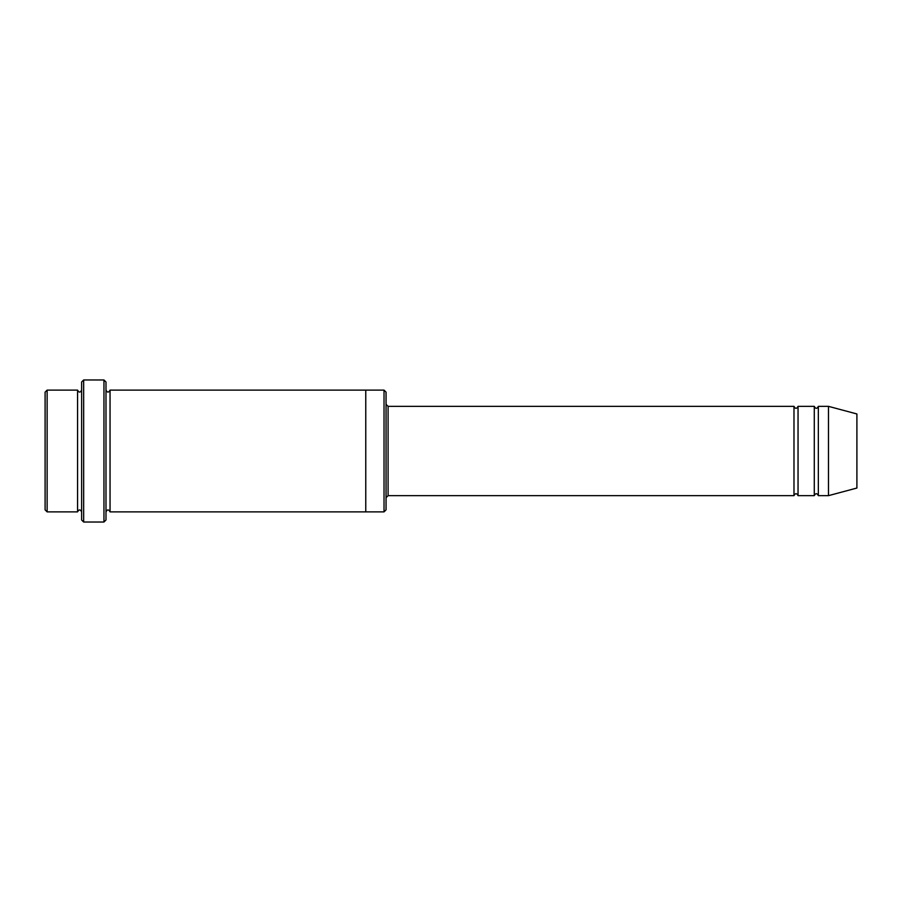 <?xml version="1.0" encoding="UTF-8"?>
<svg xmlns="http://www.w3.org/2000/svg" width="902" height="902" viewBox="0 0 902 902"><rect width="100%" height="100%" fill="white"/><g stroke="black" fill="none" stroke-linecap="round" stroke-linejoin="round"><path stroke-width="0.68" stroke-dasharray="4.51 3.38" d="M814.28 495.649L814.28 406.351M798.044 406.351L798.044 495.649M386.056 509.855L386.056 392.144M77.572 511.885L77.572 390.115M81.631 451L81.631 390.115L81.631 451M47.129 390.115L47.129 511.885M45.1 392.144L45.1 509.855M384.026 511.885L384.026 390.115M793.986 495.649L793.986 406.351M818.339 406.351L818.339 495.649M828.487 406.351L828.487 495.649M856.9 413.962L856.9 488.038M105.985 520.003L105.985 381.997M105.985 451L105.985 390.115L105.985 451M110.044 390.115L110.044 511.885M81.631 381.997L81.631 520.003M365.761 451L365.761 390.115L365.761 451M365.761 390.115L365.761 511.885M103.956 522.033L103.956 379.967M83.66 379.967L83.66 522.033M388.085 495.649L388.085 406.351"/><path stroke-width="1.35" d="M793.986 495.649L388.085 495.649L388.085 406.351L793.986 406.351L793.986 495.649C795.338 493.033 796.692 493.033 798.044 495.649L798.044 406.351L814.28 406.351L814.28 495.649C815.633 493.033 816.986 493.033 818.339 495.649L818.339 406.351L828.487 406.351L828.487 495.649L818.339 495.649M386.056 392.144L386.056 509.855L384.026 511.885L384.026 390.115L386.056 392.144M81.631 390.115C80.278 392.731 78.925 392.731 77.572 390.115L77.572 511.885C78.925 509.269 80.278 509.269 81.631 511.885M47.129 390.115L45.1 392.144L45.1 509.855L47.129 511.885L47.129 390.115L77.572 390.115M828.487 495.649L856.9 488.038L856.9 413.962L828.487 406.351M103.956 379.967L105.985 381.997L105.985 520.003L103.956 522.033L103.956 379.967L83.66 379.967L83.66 522.033L103.956 522.033M105.985 511.885C107.338 509.269 108.691 509.269 110.044 511.885L110.044 390.115C108.691 392.731 107.338 392.731 105.985 390.115M83.66 522.033L81.631 520.003L81.631 381.997L83.66 379.967M110.044 511.885L365.761 511.885L365.761 390.115L384.026 390.115M798.044 495.649L814.28 495.649M47.129 511.885L77.572 511.885M818.339 406.351C816.986 408.967 815.633 408.967 814.28 406.351M798.044 406.351C796.692 408.967 795.338 408.967 793.986 406.351M365.761 511.885L384.026 511.885M110.044 390.115L365.761 390.115M388.085 406.351L386.056 404.322M388.085 495.649L386.056 497.678"/></g></svg>
